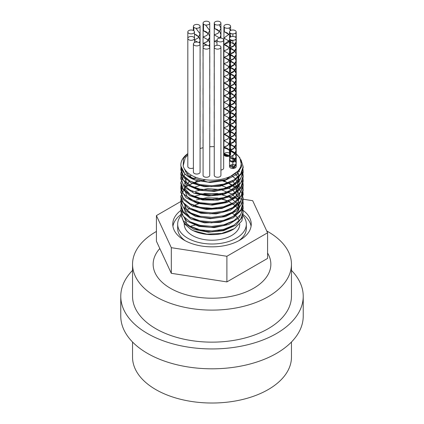 <?xml version="1.0" encoding="UTF-8"?>
<svg xmlns="http://www.w3.org/2000/svg" width="424" height="424" viewBox="0 0 424 424"><rect width="100%" height="100%" fill="white"/><g stroke="black" fill="none" stroke-linecap="round" stroke-linejoin="round"><path stroke-width="0.64" d="M187.821 155.02L185.219 157.808L183.168 165.927L183.528 158.306L187.821 153.61M240.991 159.763L243.143 166.611L240.774 173.776L234.027 179.893L223.92 184.074L212 185.723L200.08 184.636L189.978 181.022L183.226 175.472L180.852 168.874L181.048 166.934M224.195 153.742L229.861 155.709M242.92 168.869L243.143 171.132L240.779 178.297L234.022 184.413L223.92 188.59L212 190.244L200.08 189.157L189.973 185.542L183.226 179.993L180.857 173.395L181.769 169.24M235.013 160.113L232.845 162.016A3.334 1.924 180 0 1 229.511 160.092L233.121 161.841M242.915 173.389L243.148 175.653L240.774 182.818L234.022 188.929L223.92 193.111L212 194.764L200.08 193.678L189.978 190.063L183.226 184.509L180.852 177.91L181.122 175.658M230.635 165.095L234.477 167.173M234.499 167.189L235.394 167.782M242.92 177.916L243.143 180.173L240.774 187.334L234.027 193.455L223.92 197.637L212 199.285L200.08 198.199L189.978 194.584L183.221 189.035L180.852 182.431L184.981 173.861M237.355 173.803L239.565 175.976M242.92 182.426L243.148 184.694L240.779 191.86L234.022 197.976L223.92 202.153L212 203.806L200.08 202.72L189.973 199.105L183.226 193.551L180.857 186.952L181.122 184.689M242.915 186.958L243.143 189.215L240.774 196.376L234.022 202.492L223.92 206.674L212 208.327L200.08 207.241L189.978 203.626L183.226 198.072L180.852 191.473L181.944 186.958M184.61 183.269L185.489 182.431M239.279 184.694L239.56 185.018M242.92 191.478L243.143 193.736L240.774 200.897L234.027 207.018L223.92 211.194L212 212.848L200.08 211.762L189.978 208.147L183.221 202.593L180.857 195.994L185.373 187.058L197.616 180.831M223.899 180.788L237.891 187.837L241.802 192.819L243.148 198.257L240.774 205.417L234.022 211.534L223.92 215.715L212 217.369L200.08 216.282L189.978 212.663L183.226 207.113L180.857 200.515L181.127 198.257M192.501 187.138L192.931 186.952M198.686 185.076L200.356 184.694M221.259 184.694L222.982 185.076M228.896 186.952L229.411 187.164M242.915 200.52L243.143 202.778L240.774 209.938L234.027 216.054L223.92 220.236L212 221.89L200.08 220.798L189.978 217.189L183.226 211.634L180.852 205.036L181.122 202.778M192.501 191.659L192.936 191.473M198.676 189.597L200.351 189.215M221.254 189.215L222.987 189.597M228.902 191.473L229.416 191.685M242.92 205.036L243.143 207.299L240.779 214.459L234.022 220.575L223.92 224.757L212 226.405L200.08 225.324L189.973 221.71L183.226 216.155L180.857 209.557L181.122 207.294M192.501 196.179L192.931 195.999M198.681 194.113L200.345 193.736M221.249 193.736L222.982 194.123M228.896 195.994L229.416 196.206M242.915 209.557L243.148 211.82L240.774 218.98L234.022 225.096L223.92 229.278L212 230.932L200.08 229.845L189.978 226.225L183.226 220.676L180.852 214.078M242.888 214.221L241.934 220.777L234.477 228.616L221.741 233.428L206.896 234.17L193.551 230.794L190.996 229.479L184.891 224.232L183.046 220.427M193.323 205.645L193.853 205.407M237.763 171.227L225.897 179.628L208.094 182.103L191.961 177.799L186.788 173.649L184.387 168.763M223.952 154.262L228.918 156.175M232.463 158.179L235.097 160.23M235.219 160.341L235.834 160.94M233.158 180.396L223.247 185.002L211.099 186.692L199.126 185.198L189.719 180.878M184.557 169.526L184.652 169.197M238.871 169.886L239.491 171.789M239.687 175.186L237 181.324L230.73 186.465L221.779 189.915L211.422 191.213L201.146 190.212L192.432 187.101L186.523 182.362L184.26 176.713M185.495 171.789L186.004 170.967M229.856 165.683L234.011 168.344M237.308 171.704L238.717 174.047M239.311 175.61L237.413 185.299L226.898 192.809L211.332 195.734L195.989 193.227M184.557 178.573L184.954 177.418M187.138 174.052L188.15 173.024M234.991 173.692L237.376 176.315M237.875 177.047L239.608 184.758L235.384 192.125L226.109 197.632L213.791 200.165L201.082 199.243L190.731 195.141L184.975 188.818L185.049 181.716M185.495 180.825L186.788 178.976M189.655 176.31L191.314 175.197M231.679 175.753L235.373 178.573M235.643 178.833L239.746 187.445L235.929 196.105L225.287 202.449L210.845 204.781L196.736 202.54L186.984 196.482L184.371 188.447L189.65 180.836M193.434 178.573L196.089 177.439M226.771 177.847L228.472 178.573M232.463 180.778L239.496 189.873M233.179 202.99L223.268 207.601L211.11 209.297L199.137 207.802L189.724 203.483M193.434 183.094L193.959 182.845M194.483 182.606L205.667 179.76M222.833 181.064L226.087 182.103M227.884 182.823L235.967 188.198L239.624 195.061L238.177 202.206L231.902 208.369L221.953 212.472L210.166 213.818L198.718 212.207L189.719 208.004M193.434 187.609L201.554 184.928M220.051 184.922L233.115 190.275L239.491 198.914M239.682 202.317L236.995 208.454L230.725 213.595L221.768 217.04L211.412 218.339L201.14 217.337L192.427 214.221L186.518 209.483L184.26 203.833M195.543 191.208L207.802 188.622L221.026 189.655L232.177 194.155L238.717 201.172M239.311 202.736L238.776 210.087L233.068 216.627L223.294 221.153L211.338 222.854L199.508 221.466L190.09 217.311L184.906 211.258L184.954 204.538M193.434 196.651L204.834 193.423L217.798 193.572L229.501 197.144L237.376 203.435M237.875 204.167L239.491 207.956M233.147 221.095L223.241 225.695L211.099 227.381L199.132 225.886L189.724 221.572M196.445 199.911L206.599 197.748L217.602 198.061L227.725 200.844L235.373 205.698M235.638 205.953L238.717 210.214M233.189 225.589L223.278 230.2L211.126 231.902L199.142 230.407L189.729 226.087M186.496 223.019L184.26 217.395M187.138 210.219L189.645 207.961M193.434 205.698L199.121 203.589M224.784 202.619L223.713 202.206M215.371 200.038L210.813 199.497L202.608 199.545M180.873 214.73L184.08 223.035L194.054 229.405L208.385 232.209L223.596 230.683L235.988 225.102L242.565 216.744L243.148 211.82M180.878 210.209L181.191 213.42L187.122 221.233L199.089 226.416L214.189 227.63L228.759 224.492L239.258 217.682L243.148 208.751L243.148 207.299M180.878 205.709L182.58 212.021L191.033 219.054L204.575 222.86L219.913 222.43L233.338 217.782L241.579 209.954L243.127 203.435M180.878 201.162L180.863 202.243L184.991 210.415L195.671 216.415L210.315 218.699L225.367 216.627L237.175 210.617L242.878 202.031L243.127 198.946M227.879 183.359L227.132 183.094M194.627 183.094L193.959 183.343M180.878 196.657L181.536 200.912L188.336 208.497L200.875 213.24L216.113 213.913L230.354 210.256L240.143 203.08L243.127 194.351M180.873 192.141L183.274 199.455L192.501 206.175L206.467 209.488L221.768 208.507L234.705 203.388L242.131 195.279L243.127 189.899M180.878 187.599L180.969 189.751L186.004 197.759L197.351 203.361L212.249 205.115L227.089 202.508L238.267 196.084L243.074 187.313L242.761 183.099M180.878 183.104L182.002 188.394L189.639 195.713L202.704 200.001L218.021 200.123L231.88 195.968L240.917 188.447L243.148 181.488L242.767 178.568M233.184 167.719L229.654 165.98M180.873 178.568L184.074 186.867L194.049 193.238L208.38 196.047L223.586 194.521L235.983 188.94L242.56 180.582L243.143 176.967L241.929 171.789M180.878 174.047L181.191 177.253L187.122 185.065L199.084 190.249L214.184 191.468L228.748 188.33L239.253 181.52L243.148 172.595L243.127 171.762M233.179 158.671L232.294 158.189M228.197 156.35L224.047 155.025M180.878 169.542L182.58 175.849L191.028 182.887L204.564 186.698L219.908 186.269L233.333 181.62L241.579 173.792L243.127 167.268M180.863 165.27L180.863 166.07L184.986 174.243L195.665 180.248L210.32 182.506L225.128 180.439L236.507 174.561L241.786 166.309L239.804 157.649L235.426 153.207M235.384 153.175L232.691 151.432M214.252 146.582L209.748 146.725M203.08 147.711L200.075 148.511M187.821 153.583A31.148 17.983 0 0 0 180.852 164.915A31.148 17.983 0 0 0 196.365 180.47M223.66 147.87A29.182 16.849 180 0 1 228.849 149.555M228.912 149.582A29.182 16.849 180 0 1 230.147 150.117M230.184 150.133A29.182 16.849 180 0 1 230.433 150.25A29.182 16.849 180 0 1 230.492 150.276A29.182 16.849 180 0 1 232.638 151.4A29.182 16.849 180 0 1 235.357 153.212M235.399 153.244A29.182 16.849 180 0 1 223.31 178.849A29.182 16.849 180 0 1 183.168 165.927M191.171 229.58A29.182 16.849 0 0 0 191.362 229.691A29.182 16.849 0 0 0 232.638 229.691L233.624 229.124M230.433 204.718A29.182 16.849 0 0 0 230.062 204.548M199.672 203.425A27.746 16.022 180 0 1 201.379 202.979M221.492 202.725A27.746 16.022 180 0 1 223.162 203.112M228.854 205.052A27.746 16.022 180 0 1 229.352 205.28M193.609 205.783A27.746 16.022 180 0 1 194.144 205.518M201.305 199.291A31.148 17.983 180 0 1 203.758 198.835M219.023 198.66A31.148 17.983 180 0 1 225.446 199.958M228.16 200.806A31.148 17.983 180 0 1 228.785 201.029M291.458 342.014L291.458 357.146A79.458 45.877 180 0 1 242.406 399.53A79.458 45.877 180 0 1 155.815 389.587A79.458 45.877 180 0 1 132.542 357.146L132.542 342.014M194.489 34.1L196.392 34.895L198.92 37.026M198.941 37.047L200.075 40.232L199.359 42.782M200.075 52.83L200.075 53.265M200.075 91.298L200.075 91.722M200.075 129.776L200.075 130.163M200.075 143.339L200.075 142.109M200.075 130.587L200.075 129.336M200.075 117.724L200.075 116.558M200.075 104.882L200.075 103.673M200.075 92.135L200.075 90.879M200.075 79.293L200.075 78.117M200.075 66.43L200.075 65.238M200.075 53.678L200.075 52.422M199.386 42.803L200.112 40.232L198.962 37.026M198.941 36.999L194.489 34.09M200.075 123.755L200.075 123.368M200.075 85.314L200.075 84.89M200.075 46.863L200.075 46.423M197.6 42.109L194.489 40.503L197.653 42.119M200.112 40.232L200.112 33.825L198.119 37.948L194.489 39.973L198.088 37.943L200.075 33.825L195.83 28.201M193.853 27.518L194.213 27.608L193.853 27.523M193.604 27.47L193.853 30.804M200.075 136.931L200.075 135.701M200.075 124.179L200.075 122.928M200.075 111.316L200.075 110.15M200.075 98.474L200.075 97.266M200.075 85.728L200.075 84.471M200.075 72.886L200.075 71.709M200.075 60.023L200.075 58.83M200.075 47.271L200.075 46.015M200.112 33.825L195.883 28.212M193.529 27.454L193.853 27.311A3.334 1.924 180 0 1 193.402 26.352A3.334 1.924 180 0 1 196.741 24.422A3.334 1.924 180 0 1 200.075 26.352A3.334 1.924 180 0 1 197.605 28.212A3.334 1.924 180 0 1 193.853 27.311M193.816 30.777L193.816 27.327M203.282 24.248L203.525 30.496L203.085 30.597L206.064 31.673L208.597 33.798M208.619 33.825L209.748 37.005L209.594 38.245L207.278 41.541L203.075 43.418L205.057 44.006L207.341 45.347M209.748 49.608L209.748 50.043M203.08 81.858L203.08 75.451M209.748 88.075L209.748 88.499M209.748 126.553L209.748 126.935M209.748 140.111L209.748 138.887M209.748 127.364L209.748 126.114M209.748 114.496L209.748 113.335M209.748 101.659L209.748 100.446M209.748 88.907L209.748 87.651M209.748 76.066L209.748 74.889M209.748 63.208L209.748 62.015M209.748 50.451L209.748 49.195M207.394 45.357L203.038 43.418L206.901 41.849L209.785 37.005L208.635 33.798M208.613 33.772L203.048 30.597L203.494 30.507L203.525 24.089A3.334 1.924 180 0 1 203.08 23.124A3.334 1.924 180 0 1 206.414 21.2A3.334 1.924 180 0 1 209.748 23.124A3.334 1.924 180 0 1 207.278 24.984A3.334 1.924 180 0 1 203.525 24.089M209.748 120.527L209.748 120.146M209.748 82.092L209.748 81.668M209.016 45.993L209.753 43.418L208.613 40.232M208.597 40.206L203.075 37.01L206.96 35.378L209.748 30.597L205.502 24.979M209.748 133.703L209.748 132.479M209.748 120.957L209.748 119.706M209.748 108.088L209.748 106.928M209.748 95.252L209.748 94.038M209.748 82.5L209.748 81.244M209.748 69.658L209.748 68.481M209.748 56.8L209.748 55.608M209.043 46.015L209.795 43.418L208.635 40.206M208.613 40.185L203.038 37.01L206.901 35.441L209.785 30.597L205.555 24.984M203.202 24.232L203.494 24.099M219.786 31.641L214.698 28.567L217.411 29.638L219.764 31.662M219.786 31.689L220.92 34.874L220.703 36.31L219.77 38.07L214.247 34.869L218.127 33.242L220.92 28.466L219.346 24.762M216.987 40.338L214.247 41.276L216.987 42.225L214.21 41.276L216.987 40.354M214.252 92.538L214.205 86.136M214.698 24.089L214.661 28.562L214.661 24.051M219.812 38.065L220.957 34.874L219.807 31.662M219.786 38.043L214.21 34.869L218.074 33.305L220.957 28.466L219.372 24.751M214.703 22.159L214.698 22.165A3.334 1.924 180 0 1 218.45 21.264A3.334 1.924 180 0 1 220.92 23.124A3.334 1.924 180 0 1 217.586 25.053A3.334 1.924 180 0 1 214.252 23.124A3.334 1.924 180 0 1 214.698 22.165M230.184 150.324L230.184 155.476L230.147 150.668M230.147 150.663L230.587 147.033L229.464 143.858M230.184 150.319L230.147 149.057M229.464 34.863L224.37 31.789L227.084 32.86L229.442 34.89M229.464 34.916L230.471 37.031M230.338 39.655L227.953 42.76L223.925 44.504L226.061 45.161L229.448 47.705M229.464 47.732L230.598 51.119L228.928 54.717L225.743 56.795L223.92 57.32L228.292 59.334L229.442 60.531M229.464 60.558L230.592 63.733L229.744 66.515L226.739 69.16L223.93 70.135L227.259 71.412L229.442 73.336M229.458 73.363L230.592 76.543L230.312 78.18L227.783 81.334L223.925 82.95L226.231 83.682L229.448 86.152M229.464 86.178L230.582 89.777L228.774 93.322L225.589 95.299L223.92 95.766L228.457 97.918L229.442 98.978M229.464 99.004L230.598 102.179L229.623 105.141L226.564 107.691L223.93 108.581L227.434 109.964L229.442 111.788M229.458 111.809L230.153 112.959L230.592 114.989L230.237 116.828L227.608 119.897L223.925 121.397L226.395 122.202L229.442 124.598M229.464 124.619L230.561 128.43L228.621 131.917L225.441 133.804L223.92 134.212L225.441 134.625L228.621 136.507L229.442 137.424M229.464 137.45L230.598 140.62L229.495 143.763L226.395 146.222L223.925 147.027L227.608 148.527L230.147 151.394M230.184 151.469L230.587 153.44L230.184 155.391M224.37 27.311L224.338 31.784L224.338 27.279M230.184 155.476L230.63 153.44L230.184 151.384M230.147 151.31L229.633 150.441L223.888 147.027L227.789 145.427L230.635 140.62L229.485 137.424M229.464 137.397L223.883 134.212L227.762 132.632L230.635 127.804L229.485 124.598M229.464 124.571L223.888 121.397L227.746 119.828L230.63 114.989L229.479 111.788M229.458 111.761L223.888 108.581L227.783 106.981L230.635 102.179L229.485 98.978M229.464 98.951L223.883 95.766L227.768 94.181L230.64 89.358L229.485 86.152M229.464 86.125L223.888 82.95L227.746 81.387L230.63 76.543L229.479 73.336M229.458 73.31L223.888 70.135L227.778 68.54L230.635 63.733L229.485 60.531M229.464 60.505L223.883 57.32L227.773 55.73L230.64 50.912L229.485 47.705M229.464 47.679L223.883 44.504L230.37 39.676M230.508 37.015L229.479 34.89M229.442 143.831L223.925 140.62L227.836 138.955L230.598 134.212L229.458 131.037M229.442 131.011L223.92 127.804L227.815 126.161L230.598 121.397L229.464 118.211M229.442 118.19L223.925 114.989L227.805 113.356L230.592 108.581L229.464 105.406M229.448 105.385L223.93 102.173L227.836 100.509L230.598 95.771L229.623 92.819L233.333 91.282L236.216 86.443L233.338 81.609L229.464 79.765M229.442 92.565L223.92 89.358L227.821 87.71L230.598 82.95L229.628 79.998L233.37 78.435L236.221 73.628L233.343 68.799L229.464 66.96M229.442 79.744L223.925 76.543L227.805 74.91L230.592 70.135L229.628 67.183L233.354 65.635L236.226 60.812L235.071 57.606M229.448 66.934L223.93 63.727L227.831 62.068L230.592 57.325L229.458 54.145M229.442 54.118L223.92 50.912L227.821 49.258L230.603 44.504L229.464 41.319M229.442 41.298L223.925 38.096L230.354 33.215M230.465 30.586L229.018 27.989M230.184 149.068L230.63 147.033L229.485 143.831M229.464 143.805L223.888 140.62L227.789 139.019L230.635 134.212L229.479 131.011M229.458 130.984L223.883 127.804L227.762 126.225L230.635 121.397L229.485 118.19M229.464 118.163L223.888 114.989L227.746 113.42L230.63 108.581L229.485 105.385M229.464 105.359L223.888 102.173L227.783 100.573L230.635 95.771L229.479 92.565M229.458 92.538L223.883 89.358L227.768 87.773L230.64 82.95L229.485 79.744M229.464 79.717L223.888 76.543L227.746 74.979L230.63 70.135L229.485 66.934M229.464 66.913L223.888 63.727L227.778 62.132L230.635 57.325L229.479 54.118M229.458 54.097L223.883 50.912L227.773 49.322L230.64 44.504L229.479 41.298M229.464 41.271L223.883 38.096L230.386 33.236M230.497 30.57L229.05 27.979M224.376 25.382L224.37 25.387A3.334 1.924 180 0 1 228.123 24.491A3.334 1.924 180 0 1 230.598 26.352A3.334 1.924 180 0 1 227.259 28.276A3.334 1.924 180 0 1 223.925 26.352A3.334 1.924 180 0 1 224.37 25.387M230.147 155.465A3.334 1.924 180 0 1 226.395 156.366A3.334 1.924 180 0 1 223.925 154.506A3.334 1.924 180 0 1 226.395 152.645A3.334 1.924 180 0 1 230.147 153.541M230.184 153.578A3.334 1.924 180 0 1 230.534 154.14M230.561 154.23A3.334 1.924 180 0 1 230.598 154.506A3.334 1.924 180 0 1 230.221 155.391M235.044 160.161L235.898 161.698L236.173 163.335L235.649 165.561L232.845 168.466L232.845 158.205L232.845 162.037L234.657 160.574M232.845 158.179L232.845 155.666L232.845 158.179M235.002 153.769L232.845 155.608L235.013 153.705M232.845 36.416L232.845 33.862L232.914 36.459M235.029 51.193L229.511 47.997L233.386 46.364L236.173 41.589L235.898 43.184L235.029 44.743M235.013 44.769L233.37 46.338L229.474 47.954L234.642 45.251M229.559 47.976L231.811 48.686L235.029 51.156L236.136 48.649M235.066 51.198L236.184 54.362M235.029 64.019L229.506 60.812L233.401 59.164L236.184 54.405L235.034 57.558M235.013 57.585L231.175 60.303L229.506 60.77L230.884 61.13L234.631 63.499M236.184 67.162L235.034 70.384M235.013 70.41L232.151 72.695L229.474 73.585L235.034 70.437M235.05 108.809L229.548 105.645L235.029 108.835L236.184 105.624L235.05 102.454L229.464 99.258L233.348 97.679L236.221 92.851L233.37 88.044L229.474 86.443L233.333 84.874L236.216 80.035L236.221 73.585L235.05 76.808L229.559 73.606L233.02 74.968L235.05 76.813M235.066 76.839L236.173 79.993L235.823 81.832L235.029 83.194M235.013 83.215L233.195 84.901L229.474 86.401L234.647 83.692M229.564 86.422L231.981 87.206L235.029 89.602L236.184 86.401L233.423 81.657L229.564 80.014M235.05 89.623L236.184 92.808L235.034 96.004L229.506 92.808L235.013 89.623M235.013 96.031L234.207 96.921L231.027 98.803L229.506 99.216L231.027 99.629L234.207 101.511L235.029 102.428L236.184 99.216L235.044 96.036L229.474 92.851L231.981 93.656L235.029 96.047M235.013 108.857L231.981 111.226L229.474 112.031L235.034 108.878L234.207 107.961L231.027 106.08L229.464 105.666L233.348 104.087L236.221 99.258L235.071 96.047M229.564 112.053L233.195 113.531L235.029 115.238M235.066 115.286L235.823 116.605L236.173 118.439M236.173 118.455L235.739 120.474L235.029 121.64L229.564 118.46M235.013 121.667L233.02 123.463L229.517 124.847L232.151 125.737L234.657 127.603M235.029 140.906L229.506 137.705L233.396 136.067L236.184 131.297L235.034 134.45M235.013 134.472L234.043 135.51L229.506 137.662L231.175 138.129L234.631 140.386M236.184 144.065L235.034 147.276M235.013 147.298L231.811 149.752L229.474 150.478L234.652 147.769M229.559 150.499L233.37 152.099L234.642 153.223M236.173 156.885L235.029 160.087M236.221 150.684L236.221 156.885L235.087 153.711M235.044 153.658L229.554 150.499M236.226 144.065L235.082 140.885M235.05 140.847L229.469 137.662L234.631 134.975M235.044 140.879L229.469 137.705L233.343 136.125L236.221 131.297L235.071 128.043M235.05 128.022L229.474 124.847L234.652 122.133M236.216 118.455L235.087 115.264L236.216 118.482L233.338 123.315L229.474 124.889L235.05 128.064M235.044 115.211L229.554 112.053M229.623 105.703L235.05 108.851L236.221 105.624M236.221 105.608L235.071 102.428M235.05 102.401L229.464 99.216L234.631 96.534M236.221 99.258L236.221 92.808L235.071 89.597M235.05 89.575L229.554 86.422M236.216 79.993L235.087 76.813M235.055 70.41L236.221 67.178L235.082 63.998M235.06 63.971L229.469 60.77L234.631 58.088M235.044 63.992L229.469 60.812L233.354 59.228L236.226 54.405L235.087 51.177M235.05 51.129L229.548 47.976M235.05 51.172L229.474 47.997L233.333 46.428L236.216 41.589L235.712 39.374M235.029 153.679L236.136 149.831M234.159 146.328L229.511 144.07L235.013 140.89M235.034 140.869L236.184 137.821M234.673 134.026L229.559 131.276M235.044 134.429L229.506 131.255L235.013 128.064M235.034 128.043L236.099 125.758M236.184 124.847L235.05 121.662L229.474 118.482L233.37 116.881L236.221 112.074L235.071 108.878M235.05 121.614L229.517 118.439L235.013 115.259M235.029 115.233L236.173 112.031L235.066 108.878L236.184 112.074L235.082 115.217L231.981 117.676L229.511 118.482L233.195 119.981L235.029 121.688M229.548 105.64L235.013 102.449M229.469 86.401L229.469 79.993L235.013 76.808M235.029 76.786L236.173 73.585L236.099 72.716M234.048 69.34L229.559 67.199M235.066 70.384L229.517 67.178L235.013 64.003M235.034 63.976L236.184 60.653M234.493 56.943L229.506 54.362L235.013 51.177M235.002 44.706L229.511 41.547L232.781 40.312M235.654 37.349L236.173 35.139L235.67 32.961M236.173 149.826L235.087 147.303L236.226 150.52L236.221 144.277M235.05 147.255L229.474 144.07L234.493 141.531M236.221 143.89L236.226 137.662L235.082 134.477L236.221 137.705L236.221 131.429M229.538 131.276L234.048 129.135M236.221 124.847L235.071 121.64M229.543 118.46L235.029 115.28L229.511 112.074L233.423 110.41L236.184 105.666L235.044 102.486L236.221 105.666L233.37 110.473L229.474 112.074L235.071 115.227M236.157 111.263L235.087 108.857M229.538 105.645L234.583 102.99M236.221 99.237L235.066 96.015M235.044 95.988L229.464 92.808L234.09 90.651M236.157 87.212L236.221 86.401L233.37 81.593L229.554 80.019M229.474 79.993L235.029 76.834M236.216 73.585L235.087 70.405M229.538 67.199L234.673 64.448M236.221 60.653L235.082 57.59M235.044 57.542L229.469 54.362L234.159 52.147M236.173 48.654L235.087 44.769M235.05 44.721L229.474 41.547L232.818 40.312M235.68 37.37L236.216 35.139L235.696 32.934M232.882 30.009L232.845 30.009A3.334 1.924 180 0 1 236.179 31.938A3.334 1.924 180 0 1 232.845 33.862A3.334 1.924 180 0 1 229.511 31.938A3.334 1.924 180 0 1 232.845 30.009M235.05 147.345L236.184 150.52L234.949 153.833L231.811 156.196L229.511 156.928L229.511 160.092A3.334 1.924 180 0 1 232.781 158.163M232.818 158.163A3.334 1.924 180 0 1 235.67 159.064M235.712 159.101A3.334 1.924 180 0 1 236.179 160.092A3.334 1.924 180 0 1 235.68 161.104M235.654 161.125A3.334 1.924 180 0 1 232.951 162.016M235.67 165.514A3.334 1.924 180 0 0 231.923 164.687A3.334 1.924 180 0 0 229.511 166.537A3.334 1.924 180 0 0 232.845 168.466L232.845 162.079L236.216 156.928L235.071 153.732M232.845 42.866L232.845 40.312L232.845 42.866L235.029 44.79M235.044 44.817L236.173 47.997L235.898 49.635L233.37 52.788L229.511 54.405L231.811 55.136L235.029 57.606M235.05 57.632L236.168 61.226L234.361 64.771L231.175 66.754L229.506 67.22L234.043 69.372L236.115 72.801L236.184 73.628L235.209 76.596L232.151 79.145L229.517 80.035L233.02 81.419L235.739 84.413L236.173 86.443L235.823 88.282L233.195 91.351L229.691 92.803M235.05 96.073L236.147 99.879L234.207 103.371L229.691 105.719M235.044 121.709L235.823 123.05L236.173 124.889L235.739 126.919L233.02 129.914L229.517 131.297L232.151 132.187L235.029 134.493M235.05 134.519L236.184 137.705L236.115 138.531L234.043 141.961L229.506 144.112L231.175 144.579L235.029 147.319M229.511 166.537L229.511 156.928L233.37 158.544L235.029 160.134M232.845 168.487L236.216 163.335L235.066 160.134M235.044 160.108L229.474 156.928L233.37 155.327L236.226 150.52M235.05 147.292L229.469 144.112L233.343 142.533L236.221 137.705M235.05 134.466L229.474 131.297L233.338 129.723L236.216 124.889L235.066 121.688M235.05 57.579L229.474 54.405L233.333 52.836L236.216 47.997L235.066 44.79M235.044 44.764L232.845 42.845M232.845 162.058L236.173 156.928L235.05 153.753M235.029 153.732L229.511 150.52L233.417 148.856L236.184 144.112L235.044 140.932M236.184 131.297L235.05 128.112M235.029 128.09L229.517 124.889L233.396 123.252L236.173 118.482L235.05 115.307M235.029 102.465L229.506 99.258L233.401 97.615L236.184 92.851L233.423 88.107L229.511 86.443L233.391 84.805L236.173 80.035L233.396 75.265L229.517 73.628L233.417 71.963L236.184 67.22L235.044 64.045M236.184 54.405L235.05 51.219M232.882 36.459L232.845 36.459A3.334 1.924 180 0 1 236.179 38.388L236.179 41.589L235.67 39.411M235.05 153.705L229.474 150.52L233.37 148.919L236.226 144.112L235.066 140.906M236.221 131.297L235.071 128.09M236.221 86.443L236.221 80.035L233.338 75.202L229.474 73.628L233.37 72.027L236.221 67.22L235.066 64.019M236.221 60.812L236.221 54.405L235.071 51.193M236.221 47.997L236.221 41.589L235.696 39.384M235.696 165.54A3.334 1.924 180 0 1 236.179 166.537A3.334 1.924 180 0 1 232.882 168.466M236.179 38.388A3.334 1.924 180 0 1 232.845 40.312A3.334 1.924 180 0 1 229.511 38.388A3.334 1.924 180 0 1 232.845 36.459M217.968 41.329A3.334 1.924 180 0 1 216.987 39.967A3.334 1.924 180 0 1 220.326 38.043A3.334 1.924 180 0 1 223.66 39.967A3.334 1.924 180 0 1 221.598 41.748A3.334 1.924 180 0 1 217.968 41.329M223.66 39.967L223.66 168.121A3.334 1.924 180 0 1 220.92 170.013M215.228 48.559A3.334 1.924 180 0 1 214.252 47.197A3.334 1.924 180 0 1 217.586 45.273A3.334 1.924 180 0 1 220.92 47.197A3.334 1.924 180 0 1 218.864 48.977A3.334 1.924 180 0 1 215.228 48.559M220.92 47.197L220.92 175.351A3.334 1.924 180 0 1 218.864 177.126A3.334 1.924 180 0 1 215.228 176.713A3.334 1.924 180 0 1 214.252 175.351L214.252 41.276M204.055 48.559A3.334 1.924 180 0 1 203.08 47.197A3.334 1.924 180 0 1 206.414 45.273A3.334 1.924 180 0 1 209.748 47.197A3.334 1.924 180 0 1 207.691 48.977A3.334 1.924 180 0 1 204.055 48.559M209.748 47.197L209.748 175.351A3.334 1.924 180 0 1 207.691 177.126A3.334 1.924 180 0 1 204.055 176.713A3.334 1.924 180 0 1 203.08 175.351L203.08 43.418M194.383 45.331A3.334 1.924 180 0 1 193.402 43.969A3.334 1.924 180 0 1 196.741 42.045A3.334 1.924 180 0 1 200.075 43.969A3.334 1.924 180 0 1 198.019 45.75A3.334 1.924 180 0 1 194.383 45.331M200.075 40.232L200.075 172.123A3.334 1.924 180 0 1 198.019 173.904A3.334 1.924 180 0 1 194.383 173.485A3.334 1.924 180 0 1 193.402 172.123L193.402 43.969M188.797 39.745A3.334 1.924 180 0 1 187.821 38.388A3.334 1.924 180 0 1 191.155 36.459A3.334 1.924 180 0 1 194.489 38.388A3.334 1.924 180 0 1 192.432 40.163A3.334 1.924 180 0 1 188.797 39.745M193.402 167.962A3.334 1.924 180 0 1 188.797 167.899A3.334 1.924 180 0 1 187.821 166.537L187.821 31.938A3.334 1.924 180 0 1 191.155 30.009A3.334 1.924 180 0 1 194.489 31.938A3.334 1.924 180 0 1 192.432 33.713A3.334 1.924 180 0 1 188.797 33.3A3.334 1.924 180 0 1 187.821 31.938M238.845 240.71A34.333 19.822 0 0 0 246.333 228.351L246.333 224.185A34.333 19.822 0 0 0 243.021 215.694M217.655 208.799A34.333 19.822 0 0 0 204.983 208.947M180.984 215.684A34.333 19.822 0 0 0 177.667 224.185L177.667 228.351A34.333 19.822 0 0 0 185.156 240.71M177.667 224.185A34.333 19.822 0 0 0 187.721 238.203A34.333 19.822 0 0 0 225.139 242.502A34.333 19.822 0 0 0 246.333 224.185M251.072 226.268A39.241 22.652 0 0 0 242.915 214.401M180.868 214.565A39.241 22.652 0 0 0 172.928 226.268M243.047 210.336A39.241 22.652 180 0 1 251.241 224.185A39.241 22.652 180 0 1 227.015 245.114A39.241 22.652 180 0 1 184.255 240.207A39.241 22.652 180 0 1 172.759 224.185A39.241 22.652 180 0 1 180.894 210.378M191.728 204.792A39.241 22.652 180 0 1 192.083 204.67M198.13 202.995A39.241 22.652 180 0 1 199.789 202.656M222.865 202.418A39.241 22.652 180 0 1 224.492 202.714M226.957 196.715L252.688 200.695L267.581 232.787L226.893 256.276L171.312 247.68L156.419 215.588L180.9 201.453M213.866 194.69L217.528 195.257M195.485 193.037L196.153 192.65M195.729 211.21A27.746 16.022 180 0 1 196.593 210.866M204.103 208.831A27.746 16.022 180 0 1 208.507 208.295M214.316 208.221A27.746 16.022 180 0 1 218.678 208.64M226.352 210.479A27.746 16.022 180 0 1 227.184 210.776M231.621 212.859A27.746 16.022 180 0 1 239.189 220.983M239.746 224.158L239.746 224.185A27.746 16.022 180 0 1 212 240.207A27.746 16.022 180 0 1 184.255 224.185L184.255 223.268M267.581 232.787L267.581 258.417L226.893 281.907L171.312 273.31L156.419 241.219L156.419 215.588M190.138 226.384A46.105 26.617 180 0 1 197.208 224.609M225.377 224.344A46.105 26.617 180 0 1 226.607 224.572M226.893 281.907L226.893 256.276M171.312 273.31L171.312 247.68M267.581 253.054A58.857 33.984 180 0 1 207.728 298.125A58.857 33.984 180 0 1 159.811 248.528M200.96 230.857A58.857 33.984 180 0 1 204.283 230.545M218.106 230.439A58.857 33.984 180 0 1 221.407 230.688M266.749 230.985A79.458 45.877 180 0 1 291.458 264.237A79.458 45.877 180 0 1 242.406 306.616A79.458 45.877 180 0 1 155.815 296.673A79.458 45.877 180 0 1 132.542 264.237A79.458 45.877 180 0 1 156.419 231.451M194.049 219.547A79.458 45.877 180 0 1 195.067 219.415M227.259 219.213A79.458 45.877 180 0 1 228.303 219.335M291.458 264.237L291.458 296.275A79.458 45.877 180 0 1 242.406 338.654A79.458 45.877 180 0 1 155.815 328.711A79.458 45.877 180 0 1 132.542 296.275L132.542 264.237M291.458 270.395A91.229 52.671 180 0 1 303.229 296.275L303.229 316.14A91.229 52.671 180 0 1 246.911 364.799A91.229 52.671 180 0 1 147.488 353.383A91.229 52.671 180 0 1 120.771 316.14L120.771 296.275A91.229 52.671 180 0 1 132.542 270.395M303.229 296.275A91.229 52.671 180 0 1 246.911 344.935A91.229 52.671 180 0 1 147.488 333.518A91.229 52.671 180 0 1 120.771 296.275M243.148 204.092L243.148 202.778M243.148 199.572L243.148 198.496M243.148 195.051L243.148 193.736M243.148 190.53L243.148 189.215M243.148 186.009L243.148 184.869M243.148 181.488L243.148 180.173M243.148 176.967L243.148 175.865M243.148 172.451L243.148 171.132M243.148 167.931L243.148 166.611M180.852 215.392L180.852 214.21M180.852 210.876L180.852 209.557M180.852 206.356L180.852 205.237M180.852 201.835L180.852 200.515M180.852 197.314L180.852 195.994M180.852 192.793L180.852 191.696M180.852 188.272L180.852 186.952M180.852 183.751L180.852 182.532M180.852 179.23L180.852 178.048M180.852 174.709L180.852 173.395M180.852 170.188L180.852 168.874M180.852 165.667L180.852 164.915M191.362 229.691L190.996 229.479M200.112 142.756L200.112 136.406M200.112 129.94L200.112 123.755M200.112 117.125L200.112 110.717M200.112 104.315L200.112 97.907M200.112 91.494L200.112 85.314M200.112 78.678L200.112 72.271M200.112 65.868L200.112 59.461M200.112 53.048L200.112 46.64M193.365 30.496L193.365 27.417M200.075 33.825L200.075 26.352M193.402 27.401L193.402 26.352M209.79 139.533L209.79 133.184M209.79 126.712L209.79 120.527M209.79 113.902L209.79 107.495M209.79 101.087L209.79 94.679M209.79 88.272L209.79 82.092M209.79 75.456L209.79 69.048M209.79 62.641L209.79 56.233M209.79 49.825L209.79 43.418M209.79 37.005L209.79 30.597M203.038 145.941L203.038 139.533M203.038 133.125L203.038 126.718M203.038 120.305L203.038 113.897M203.038 107.495L203.038 101.087M203.038 94.674L203.038 88.272M203.038 69.048L203.038 62.641M203.038 56.228L203.038 49.825M203.038 43.412L203.038 37.01M203.038 30.597L203.038 24.189M209.748 43.418L209.748 37.005M209.748 30.597L209.748 23.124M203.08 37.01L203.08 30.597M203.08 24.179L203.08 23.124M220.962 34.874L220.962 28.466M214.21 143.805L214.21 137.397M214.21 130.984L214.21 124.582M214.21 118.169L214.21 111.761M214.21 105.359L214.21 98.951M214.21 79.723L214.21 73.315M214.21 66.913L214.21 60.505M214.21 54.092L214.21 47.689M214.21 41.276L214.21 34.869M220.92 38.07L220.92 34.874M220.92 28.466L220.92 23.124M214.252 34.858L214.252 23.124M230.635 153.44L230.635 150.806M230.635 150.796L230.635 150.244M230.635 150.234L230.635 147.033M230.635 140.62L230.635 137.392M230.635 137.381L230.635 134.334M230.635 127.804L230.635 125.175M230.635 125.165L230.635 124.571M230.635 124.561L230.635 121.587M230.635 114.989L230.635 111.798M230.635 111.788L230.635 108.581M230.635 102.179L230.635 99.497M230.635 99.492L230.635 98.946M230.635 98.935L230.635 95.824M230.635 89.358L230.635 86.729M230.635 86.719L230.635 86.167M230.635 86.157L230.635 83.173M230.635 76.543L230.635 73.871M230.635 73.861L230.635 70.135M230.635 63.733L230.635 60.542M230.635 60.531L230.635 57.325M230.635 50.912L230.635 47.721M230.635 47.711L230.635 44.504M230.635 36.946L230.635 33.379M223.888 147.027L223.888 140.62M223.888 134.207L223.888 127.804M223.888 121.397L223.888 114.989M223.888 108.581L223.888 102.173M223.888 95.76L223.888 89.358M223.888 82.95L223.888 76.543M223.888 70.135L223.888 63.727M223.888 57.314L223.888 50.912M223.888 44.504L223.888 38.096M230.598 154.506L230.598 153.986M230.598 147.033L230.598 143.805M230.598 143.8L230.598 141.213M230.598 134.212L230.598 131.032M230.598 131.021L230.598 128.456M230.598 121.397L230.598 118.715M230.598 118.704L230.598 115.572M230.598 108.581L230.598 105.936M230.598 105.926L230.598 105.406M230.598 105.396L230.598 102.756M230.598 95.771L230.598 90.005M230.598 82.95L230.598 80.311M230.598 80.3L230.598 79.728M230.598 79.723L230.598 76.543M230.598 70.135L230.598 67.49M230.598 67.48L230.598 66.96M230.598 66.95L230.598 63.733M230.598 57.325L230.598 54.632M230.598 54.622L230.598 54.102M230.598 54.092L230.598 50.912M230.598 44.504L230.598 39.808M230.598 30.517L230.598 26.352M223.925 154.506L223.925 147.027M223.925 140.609L223.925 134.212M223.925 127.788L223.925 121.397M223.925 114.973L223.925 108.581M223.925 102.163L223.925 95.766M223.925 89.342L223.925 82.95M223.925 76.527L223.925 70.135M223.925 63.717L223.925 57.32M223.925 50.912L223.925 44.504M223.925 38.081L223.925 26.352M236.221 131.239L236.221 124.979M236.221 118.439L236.221 112.196M236.221 105.475L236.221 99.216M236.221 92.808L236.221 86.401M236.221 67.178L236.221 61.035M236.221 54.24L236.221 47.954M236.221 41.547L236.221 35.139M229.469 150.478L229.469 144.07M229.469 137.657L229.469 131.255M229.469 124.847L229.469 118.439M229.469 112.031L229.469 105.671M229.469 99.258L229.469 105.624M229.469 99.211L229.469 92.808M229.469 73.585L229.469 60.812M229.469 60.77L229.469 54.362M229.469 47.954L229.469 41.547M236.179 160.092L236.179 157.484M236.179 149.873L236.179 144.717M236.179 137.122L236.179 131.944M236.179 124.306L236.179 119.054M236.179 111.427L236.179 106.26M236.179 99.216L236.179 92.808M236.179 86.401L236.179 79.993M236.179 73.585L236.179 67.178M236.179 60.208L236.179 55.051M236.179 47.44L236.179 42.183M236.179 35.139L236.179 31.938M229.511 156.912L229.511 150.536M229.511 144.112L229.511 150.478M229.511 144.054L229.511 137.662M229.511 131.239L229.511 124.905M229.511 118.482L229.511 124.847M229.511 118.423L229.511 112.09M229.511 105.666L229.511 112.031M229.511 105.608L229.511 99.216M229.511 92.808L229.511 86.459M229.511 80.035L229.511 86.401M229.511 79.977L229.511 73.644M229.511 67.22L229.511 73.585M229.511 67.167L229.511 54.405M229.511 54.362L229.511 48.013M229.511 38.388L229.511 47.954M229.511 41.547L229.511 31.938M236.221 163.335L236.221 156.928M236.221 124.889L236.221 118.482M236.221 112.074L236.221 105.666M236.221 73.628L236.221 67.22M229.469 156.928L229.469 150.52M229.469 144.107L229.469 137.705M229.469 131.297L229.469 124.889M229.469 118.482L229.469 112.074M229.469 92.851L229.469 86.443M229.469 80.035L229.469 73.628M229.469 54.405L229.469 47.997M236.179 166.537L236.179 163.892M236.179 156.928L236.179 151.124M236.179 144.112L236.179 138.351M236.179 131.297L236.179 125.462M236.179 118.482L236.179 112.074M236.179 105.666L236.179 99.258M236.179 92.851L236.179 86.443M236.179 80.035L236.179 73.628M236.179 67.22L236.179 60.812M236.179 54.405L236.179 47.997M229.511 137.705L229.511 131.297M229.511 99.258L229.511 92.851M216.987 45.299L216.987 39.967M194.489 42.548L194.489 31.938"/></g></svg>
